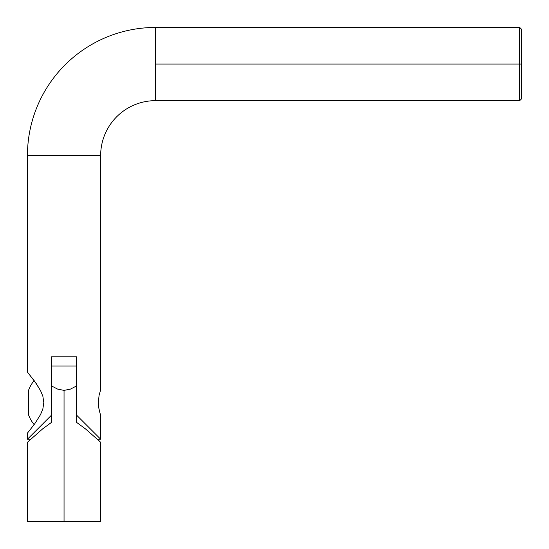 <?xml version="1.0" encoding="UTF-8"?>
<svg xmlns="http://www.w3.org/2000/svg" width="549" height="549" viewBox="0 0 549 549"><rect width="100%" height="100%" fill="white"/><g stroke="black" fill="none" stroke-linecap="round" stroke-linejoin="round"><path stroke-width="0.82" d="M45.443 421.207L27.45 439.2L29.145 437.505L27.45 439.2L27.45 433.099L34.649 423.938L40.551 414.564L42.863 408.881L43.817 402.602L42.87 396.323L40.551 390.641L34.656 381.281L27.45 372.098L27.45 155.552A128.102 128.102 0 0 1 155.552 27.45L155.552 64.048L519.718 64.048L519.718 100.652L519.718 64.048L521.55 64.048L521.55 29.282L521.55 98.82L521.55 64.048L155.552 64.048L155.552 27.45A128.102 128.102 0 0 0 27.45 155.552L100.652 155.552A54.9 54.9 0 0 1 155.552 100.652L155.552 64.048L155.552 100.652A54.9 54.9 0 0 0 100.652 155.552L27.45 155.552L27.45 372.098L36.138 383.374L40.551 390.641L42.87 396.323L43.817 402.602L42.863 408.881L40.551 414.564L34.649 423.938L27.45 433.099L27.45 439.2L51.544 415.106L51.544 356.85L76.558 356.85L76.558 415.106L100.652 439.2L100.652 415.408L99.067 409.732L98.333 402.602L99.067 395.465L100.652 389.79L100.652 155.552L100.652 389.79M99.225 394.731L99.046 395.561M100.316 414.426L98.69 407.53L98.333 402.602L99.067 395.465L100.563 390.037M32.686 378.632L32.24 378.055M33.551 433.099L29.152 437.498L33.551 433.099M100.563 415.161L100.652 439.2L76.558 415.106L76.558 422.318L76.558 415.106L90.482 429.03M47.276 419.374L51.544 415.106L51.544 422.318L51.544 356.85L76.558 356.85L76.558 415.106M519.718 64.048L519.718 27.45L519.718 64.048M98.367 404.057L98.415 404.922M98.957 437.505L94.03 432.578L98.957 437.505M100.131 441.767L85.527 428.941L76.249 422.126L76.249 386.119L70.498 389.09L64.048 390.401L57.604 389.09L51.853 386.119L51.853 365.998L51.853 422.126L42.616 428.906L27.45 442.247L27.45 521.55L64.048 521.55L64.048 390.401L57.604 389.09L51.853 386.119L51.853 422.126L42.616 428.906L27.992 441.753M99.328 441.032L85.527 428.941L76.249 422.126L76.249 365.998L76.249 386.119L70.498 389.09L64.048 390.401L64.048 521.55L100.652 521.55L27.45 521.55M100.604 442.206L100.652 521.55M28.363 391.705L28.363 390.806A34.93 34.93 0 0 1 34.141 380.567A34.93 34.93 0 0 0 28.363 390.806L28.363 414.392A34.93 34.93 0 0 0 34.141 424.631A34.93 34.93 0 0 1 28.363 414.392L28.363 413.493M155.552 100.652L519.718 100.652L521.55 98.82M521.55 29.282L519.718 27.45L155.552 27.45M97.324 439.2L100.652 439.2M30.778 439.2L27.45 439.2M76.249 365.998L51.853 365.998"/></g></svg>
